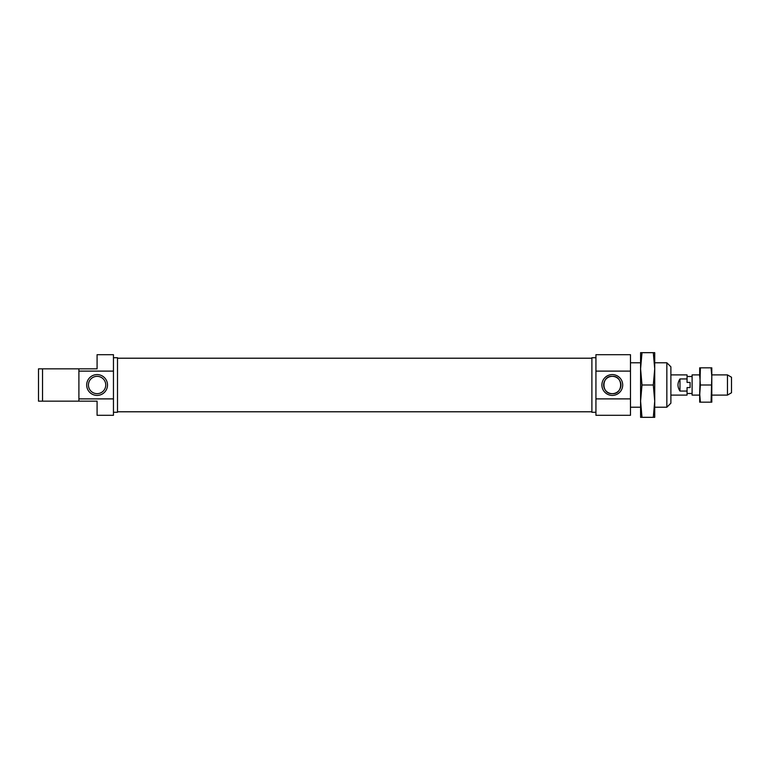 <?xml version="1.0" encoding="UTF-8"?>
<svg xmlns="http://www.w3.org/2000/svg" width="770" height="770" viewBox="0 0 770 770"><rect width="100%" height="100%" fill="white"/><g stroke="black" fill="none" stroke-linecap="round" stroke-linejoin="round"><path stroke-width="1.16" d="M612.294 395.405A10.405 10.405 0 0 0 622.699 385A10.405 10.405 0 0 0 612.294 374.595A10.405 10.405 0 0 0 601.89 385A10.405 10.405 0 0 0 612.294 395.405M612.294 393.653A8.653 8.653 0 0 0 620.947 385A8.653 8.653 0 0 0 612.294 376.347C623.382 375.539 623.421 394.442 612.294 393.653C601.206 394.461 601.168 375.558 612.294 376.347A8.653 8.653 0 0 0 603.641 385A8.653 8.653 0 0 0 612.294 393.653M630.476 407.224L640.582 407.224M654.721 407.224L666.849 407.224L666.849 362.776L654.721 362.776M630.476 362.776L640.582 362.776M595.932 357.723L591.889 357.723L591.889 412.277L595.932 412.277M666.849 362.776L670.891 366.818L670.891 403.182L666.849 407.224M595.932 371.111L595.932 354.691L630.476 354.691L630.476 371.111L595.932 371.111L595.932 398.889L630.476 398.889L630.476 371.111M630.476 398.889L630.476 415.309L595.932 415.309L595.932 398.889M654.721 401.17L653.307 417.33L654.721 417.33L654.721 368.83L653.307 385L654.721 401.16M641.997 417.33L640.582 417.33L640.582 401.16L641.997 385L640.582 368.83L641.997 352.67L640.582 352.67L640.582 401.16L641.997 417.33L653.307 417.33M653.307 385L641.997 385M653.307 352.67L654.721 368.84L654.721 352.67L641.997 352.67M117.502 411.786L591.889 411.786M117.502 358.214L591.889 358.214M97.087 376.347A8.653 8.653 0 0 0 88.434 385A8.653 8.653 0 0 0 97.087 393.653A8.653 8.653 0 0 0 105.75 385A8.653 8.653 0 0 0 97.087 376.347M97.087 374.595A10.405 10.405 0 0 0 86.683 385A10.405 10.405 0 0 0 97.087 395.405A10.405 10.405 0 0 0 107.502 385A10.405 10.405 0 0 0 97.087 374.595M113.459 412.277L117.502 412.277L117.502 357.723L113.459 357.723M113.459 371.111L113.459 354.691L97.087 354.691L97.087 368.84L38.5 368.84L38.5 401.16L97.087 401.16L97.087 415.309L113.459 415.309L113.459 371.111L78.906 371.111L78.906 398.889L113.459 398.889M42.543 401.16L42.543 368.84M78.906 401.16L78.906 398.889M78.906 371.111L78.906 368.84M711.798 395.106L711.798 374.894L727.457 374.894L727.457 395.106L711.798 395.106M699.68 395.106L700.392 385L699.68 374.894L692.105 374.894L692.105 395.106L699.68 395.106M711.798 376.414L711.798 367.829L711.085 367.829L711.798 376.414L711.085 402.171L711.798 402.171L711.798 393.586M711.085 402.171L700.392 402.171L699.68 393.586L700.392 367.829L699.68 367.829L699.68 376.414M699.68 393.586L699.68 402.171L700.392 402.171M711.085 385L700.392 385M711.085 367.829L700.392 367.829M727.457 374.894L731.5 377.233L731.5 392.767L727.457 395.106M670.891 395.106L687.052 395.106L687.052 387.589L690.084 387.589L690.084 382.411L687.052 382.411L687.052 378.936L679.977 378.936C677.331 382.979 677.331 387.021 679.977 391.064L687.052 391.064M670.891 374.894L687.052 374.894L687.052 378.936M687.052 393.489L692.105 393.489M687.052 376.511L692.105 376.511M690.084 382.411L690.084 387.589M679.977 378.936L679.977 391.064"/></g></svg>
